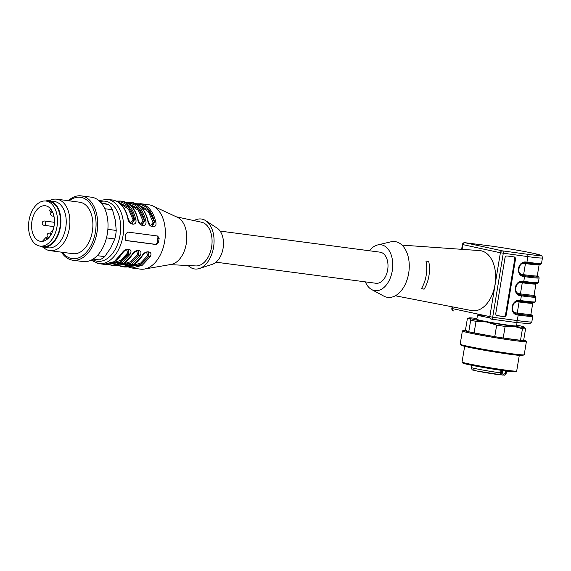 <?xml version="1.0" encoding="UTF-8"?>
<svg xmlns="http://www.w3.org/2000/svg" width="571" height="571" viewBox="0 0 571 571"><rect width="100%" height="100%" fill="white"/><g stroke="black" fill="none" stroke-linecap="round" stroke-linejoin="round"><path stroke-width="0.86" d="M506.299 314.735L505.571 314.571L514.749 259.127L515.477 259.291L506.299 314.735A2.163 1.763 -77.3 0 1 504.2 316.627L497.205 315.677A2.163 1.763 -77.3 0 1 497.084 315.656A2.163 1.763 -77.3 0 1 495.806 313.308L504.985 257.864A2.163 1.763 -77.3 0 1 507.091 255.972L514.086 256.921A2.163 1.763 -77.3 0 1 514.207 256.943A2.163 1.763 -77.3 0 1 515.477 259.291M513.764 256.879A2.163 1.763 -77.3 0 1 514.749 259.127M505.571 314.571A2.163 1.763 -77.3 0 1 503.465 316.462L496.791 315.556M220.128 231.091L380.058 252.168A15.681 9.871 97.5 0 1 387.673 269.826A15.681 9.871 97.5 0 1 375.961 283.266L216.024 262.189M369.437 250.769A23.14 14.568 97.5 0 1 377.588 244.966A23.14 14.568 97.5 0 1 392.662 267.521A23.14 14.568 97.5 0 1 374.233 290.532A23.14 14.568 97.5 0 1 371.707 289.59A23.14 14.568 97.5 0 1 365.34 281.867M371.707 289.59L383.683 296.049A28.122 17.701 -82.5 0 0 386.753 297.198A28.122 17.701 -82.5 0 0 408.672 273.245A28.122 17.701 -82.5 0 0 395.931 241.754A28.122 17.701 -82.5 0 0 390.828 241.826L377.588 244.966M421.477 288.562L424.139 289.147L421.355 288.769A26.223 16.502 -82.5 0 0 425.945 261.047L428.728 261.425A26.387 16.609 97.5 0 1 424.139 289.147M402.013 245.116L479.576 250.583A30.284 19.057 97.5 0 1 495.235 283.173A30.284 19.057 97.5 0 1 471.667 310.588L395.332 295.778M484.087 315.506A20.121 0.821 9.4 0 0 477.513 315.028A20.121 0.821 9.4 0 0 489.839 317.84M452.582 306.884L452.296 308.59A2.163 1.677 102.3 0 0 453.61 310.945A2.163 1.47 97.2 0 1 452.51 308.633M492.723 317.376L492.68 317.24A2.163 1.249 97.7 0 1 491.167 319.11L515.763 322.458A2.163 1.249 97.7 0 1 515.706 322.444L491.11 319.096A2.163 1.677 -77.7 0 1 489.797 316.748L500.382 252.775L462.888 244.616L462.103 249.349M537.382 276.385A33.746 1.37 -170.6 0 1 524.207 275.7A0.864 0.5 97.7 0 1 524.549 276.664L523.778 281.353A34.61 1.406 9.4 0 0 538.353 282.602L539.131 277.913A34.61 1.406 -170.6 0 1 524.549 276.664L523.257 276.485A7.352 5.995 -77.3 0 1 518.511 268.427A7.352 5.995 -77.3 0 1 525.655 261.982L526.954 262.16A34.61 1.406 9.4 0 0 541.529 263.409L542.45 257.864A34.61 1.406 -170.6 0 1 527.868 256.615L500.382 252.775A2.163 1.677 -77.7 0 1 502.401 250.862A2.163 1.249 97.7 0 1 503.272 253.267L503.358 253.153M477.513 315.028L476.806 319.296A20.121 0.821 9.4 0 0 496.52 323.386A20.121 0.821 9.4 0 0 516.498 325.87L517.04 322.629M505.685 370.943L505.292 373.32L502.758 375.083L476.599 370.95C471.903 369.351 472.495 371.236 471.246 367.453A17.737 0.721 -170.6 0 0 481.681 369.851A17.737 0.721 -170.6 0 0 500.631 372.849L501.053 370.301M506.605 371.064L506.249 373.241C504.05 376.603 504.057 374.533 503.001 375.111L502.758 375.083M500.681 374.897L500.631 372.849M516.669 371.071L515.677 371.785A26.823 1.092 -170.6 0 1 497.405 369.765A26.823 1.092 -170.6 0 1 468.577 364.641A26.823 1.092 -170.6 0 1 462.788 363.028L462.082 362.035A27.686 1.128 9.4 0 0 468.049 363.698A27.686 1.128 9.4 0 0 506.448 370.222A27.686 1.128 9.4 0 0 516.669 371.071A27.686 1.128 9.4 0 0 516.698 371.029L519.289 355.383M464.658 346.333L462.067 361.985A27.686 1.128 9.4 0 0 462.082 362.035M523.743 339.831A30.948 1.256 -170.6 0 1 525.006 340.33L526.341 341.422A32.447 1.32 -170.6 0 1 526.405 341.529L524.221 354.748A32.447 1.32 -170.6 0 1 524.121 354.827L522.508 355.433A30.948 1.256 -170.6 0 1 511.138 354.448A30.948 1.256 -170.6 0 1 479.719 349.431A30.948 1.256 -170.6 0 1 461.589 345.348L460.255 344.256A32.447 1.32 -170.6 0 1 460.19 344.149L462.382 330.93A32.447 1.32 -170.6 0 1 462.474 330.852L464.095 330.245A30.948 1.256 -170.6 0 1 465.458 330.181M524.121 354.827A32.447 1.32 -170.6 0 1 512.201 353.799A32.447 1.32 -170.6 0 1 479.262 348.538A32.447 1.32 -170.6 0 1 460.255 344.256M526.405 341.529A32.447 1.32 -170.6 0 1 514.392 340.58A32.447 1.32 -170.6 0 1 480.425 335.127A32.447 1.32 -170.6 0 1 462.382 330.93M525.006 340.33A30.948 1.256 -170.6 0 1 513.607 339.524A30.948 1.256 -170.6 0 1 480.254 334.142A30.948 1.256 -170.6 0 1 464.095 330.245M516.634 325.077A28.122 1.142 -170.6 0 1 524.085 326.94L525.548 328.903L523.636 340.466A30.284 1.235 -170.6 0 1 520.524 340.287L522.444 328.725L513.986 326.348L505.121 326.441L503.208 338.003L520.524 340.287M503.208 338.003A30.284 1.235 -170.6 0 1 494.764 336.662L496.677 325.099L486.556 321.994L476.021 321.345L474.108 332.914L494.764 336.662M474.108 332.914A30.284 1.235 -170.6 0 1 468.777 331.751L470.69 320.188L469.226 318.225L468.184 318.225L467.349 318.718L465.436 330.281L468.777 331.751M476.021 321.345A30.284 1.235 -170.6 0 1 470.69 320.188M525.548 328.903A30.284 1.235 -170.6 0 1 522.444 328.725M505.121 326.441A30.284 1.235 -170.6 0 1 496.677 325.099M524.085 326.94A28.122 1.142 -170.6 0 1 524.342 327.083A28.122 1.142 -170.6 0 1 513.986 326.348A28.122 1.142 -170.6 0 1 486.556 321.994A28.122 1.142 -170.6 0 1 469.226 318.225A28.122 1.142 -170.6 0 1 468.991 317.919A28.122 1.142 -170.6 0 1 476.935 318.504M33.118 234.374A17.958 11.299 97.5 0 1 33.732 214.967A17.958 11.299 97.5 0 1 45.359 205.76A17.958 11.299 97.5 0 1 54.216 225.038A17.958 11.299 97.5 0 1 40.669 241.362A17.958 11.299 97.5 0 1 33.118 234.374M30.491 237.236A22.712 14.296 97.5 0 1 31.269 212.69A22.712 14.296 97.5 0 1 45.98 201.042A22.712 14.296 97.5 0 1 57.186 225.431A22.712 14.296 97.5 0 1 40.041 246.08A22.712 14.296 97.5 0 1 30.491 237.236M45.98 201.042L48.978 201.435A22.712 14.296 97.5 0 1 60.183 225.823A22.712 14.296 97.5 0 1 43.046 246.472L40.041 246.08M39.606 246.008A23.361 14.703 -82.5 0 0 42.961 247.115A23.361 14.703 -82.5 0 0 49.913 245.466A23.361 14.703 -82.5 0 0 60.897 220.42A23.361 14.703 -82.5 0 0 49.063 200.792A23.361 14.703 -82.5 0 0 45.537 200.992M42.961 247.115L48.292 247.821A23.361 14.703 -82.5 0 0 55.244 246.172A23.361 14.703 -82.5 0 0 66.236 221.12A23.361 14.703 -82.5 0 0 54.402 201.499L49.063 200.792M43.232 247.157A25.959 16.338 -82.5 0 0 49.955 250.655A25.959 16.338 -82.5 0 0 57.678 248.82A25.959 16.338 -82.5 0 0 69.89 220.991A25.959 16.338 -82.5 0 0 56.736 199.186A25.959 16.338 -82.5 0 0 49.342 200.828M49.955 250.655L72.952 253.688A25.959 16.338 -82.5 0 0 80.675 251.854A25.959 16.338 -82.5 0 0 88.084 243.76A25.959 16.338 -82.5 0 0 92.202 217.551A25.959 16.338 -82.5 0 0 79.74 202.22L56.736 199.186M62.439 252.303A30.948 19.478 -82.5 0 0 90.339 246.8A30.948 19.478 -82.5 0 0 92.859 208.058A30.948 19.478 -82.5 0 0 69.219 200.835M61.468 252.175A32.447 20.42 -82.5 0 0 72.774 260.212A32.447 20.42 -82.5 0 0 91.681 247.8A32.447 20.42 -82.5 0 0 96.827 215.039A32.447 20.42 -82.5 0 0 81.253 195.874A32.447 20.42 -82.5 0 0 68.256 200.706M72.774 260.212L83.102 261.575A32.447 20.42 -82.5 0 0 102.016 249.163A32.447 20.42 -82.5 0 0 107.162 216.402A32.447 20.42 -82.5 0 0 91.588 197.231L81.253 195.874M97.213 255.665L104.714 256.65A30.284 19.057 -82.5 0 1 99.39 259.912L93.08 259.077M104.714 256.65L110.724 247.935L114.814 238.964L106.484 237.871M114.814 238.964A30.284 19.057 -82.5 0 0 116.227 230.434L115.313 220.213L112.48 209.735L104.743 208.722M107.876 229.335L116.227 230.434M112.48 209.735A30.284 19.057 -82.5 0 0 108.569 204.468L101.031 202.755M101.688 203.561L108.569 204.468M146.583 252.204L147.618 255.63L140.68 263.038L131.673 265.772M136.583 250.89L137.618 254.309L130.68 261.725L121.673 264.452M110.067 263.738L120.517 261.918L128.646 253.645L127.619 252.989L126.584 249.57M151.679 226.28L154.298 222.169L153.107 222.454L150.48 225.509M141.679 224.96L144.299 220.849L143.107 221.141L140.48 224.196M131.68 223.639L134.299 219.528L133.107 219.821L130.481 222.876M130.067 266.379L140.516 264.551L148.653 256.286L147.618 255.63M129.282 266.6L140.352 265.087L148.967 256.358L147.853 252.004M120.067 265.058L130.516 263.231L138.646 254.966L137.618 254.309M119.282 265.287L130.352 263.766L138.967 255.037L137.854 250.683M110.881 265.194L111.937 265.372L122.158 262.717L130.002 254.373L128.646 253.645L127.854 249.37M125.82 240.434L155.134 244.295A2.163 1.677 102.3 0 0 157.153 242.382L157.86 238.121A2.163 1.677 102.3 0 0 157.025 235.93M130.88 267.828L131.937 268.013L142.158 265.358L150.002 257.007L148.967 256.358L148.196 252.047M120.881 266.507L121.937 266.693L132.158 264.038L140.002 255.687L138.967 255.037L138.196 250.726M109.282 263.966L120.353 262.446L128.967 253.717L128.197 249.406M152.029 226.387L154.62 222.233L155.804 221.955C153.278 211.777 148.503 205.746 141.472 203.854L136.341 203.754M142.029 225.067L144.62 220.92L145.805 220.634C143.278 210.463 138.503 204.425 131.473 202.534L126.341 202.434M91.067 260.198L98.769 263.638A32.447 20.42 97.5 0 0 123.257 234.139A32.447 20.42 97.5 0 0 107.255 199.3L113.515 200.171C120.766 202.127 125.641 208.215 128.125 218.443C129.767 222.433 131.08 224.21 132.058 223.761L134.62 219.599C132.158 209.693 127.504 203.826 120.667 201.984L117.49 201.706M125.82 234.01L125.113 238.271L126.291 240.598L156.29 244.552L158.445 242.668L159.152 238.4L157.703 236.023L127.704 232.062L125.82 234.01M150.002 257.007C153.97 250.94 144.791 249.727 142.008 255.951L134.156 264.302L123.936 266.957C130.966 267.571 137.111 263.873 142.365 255.851C145.105 252.625 147.061 251.354 148.239 252.054M142.3 255.473L142.008 255.951M140.002 255.687C143.971 249.627 134.792 248.414 132.001 254.637L124.157 262.981L113.936 265.636C120.966 266.257 127.112 262.553 132.365 254.53C135.106 251.304 137.061 250.041 138.239 250.733M132.301 254.159L132.001 254.637M122.301 252.839L114.157 261.668L103.936 264.323C110.967 264.937 117.112 261.233 122.365 253.21C125.106 249.984 127.062 248.72 128.232 249.42M130.002 254.373C133.971 248.306 124.792 247.093 122.001 253.317M147.953 221.355L147.81 220.898C148.396 227.957 157.575 229.171 155.804 221.955M137.954 220.042L137.811 219.578C138.396 226.637 147.575 227.85 145.805 220.634M127.954 218.722L127.804 218.265C128.396 225.317 137.575 226.53 135.805 219.314L134.299 219.528L128.618 207.487L118.097 202.127M140.416 203.669L148.917 204.789A32.447 20.42 97.5 0 1 152.735 205.903A32.447 20.42 97.5 0 1 164.926 239.627A32.447 20.42 97.5 0 1 144.413 269.048A32.447 20.42 97.5 0 1 140.437 269.134L131.937 268.013L128.018 266.878M152.735 205.903L177.36 217.287A24.225 15.246 97.5 0 1 186.46 242.468A24.225 15.246 97.5 0 1 171.143 264.43L144.413 269.048M176.339 216.816L201.584 222.233A22.062 13.89 97.5 0 1 211.777 245.808A22.062 13.89 97.5 0 1 195.824 265.929L170.037 264.623M194.083 220.627A25.203 15.86 97.5 0 1 205.703 220.67A25.203 15.86 97.5 0 1 213.732 246.065A25.203 15.86 97.5 0 1 199.393 268.513A25.203 15.86 97.5 0 1 193.897 268.834A25.203 15.86 97.5 0 1 188.159 265.544M205.703 220.67L217.151 228.129A19.036 11.984 97.5 0 1 223.225 247.314A19.036 11.984 97.5 0 1 212.391 264.273L199.393 268.513M50.533 208.75L49.898 209.921A0.864 0.542 -82.5 0 0 49.927 211.12L50.826 212.269A0.864 0.542 -82.5 0 0 51.604 212.084L52.139 211.106M51.39 234.024L50.955 232.947A0.864 0.542 -82.5 0 1 51.154 231.74L53.281 229.421M46.893 239.492L46.301 238.028A0.864 0.542 -82.5 0 0 45.552 237.864L42.325 241.383M503.465 316.462L504.2 316.627M514.3 303.001A5.624 4.582 -77.3 0 1 517.797 301.795L519.089 301.973A32.447 1.32 9.4 0 0 532.764 303.144L530.923 314.236A32.447 1.32 -170.6 0 1 517.255 313.065L515.963 312.887A5.624 4.582 -77.3 0 1 512.687 310.16M519.581 301.231A0.864 0.5 97.7 0 0 519.089 301.973L517.255 313.065A0.864 0.5 -82.3 0 0 517.604 314.029A33.311 1.356 9.4 0 0 529.524 314.385M517.797 301.795A0.864 0.5 97.7 0 1 518.232 301.081M515.963 312.887A0.864 0.5 -82.3 0 0 516.312 313.85A6.488 5.289 -77.3 0 1 516.07 313.807M518.675 301.11A0.864 0.5 -82.3 0 0 518.696 301.117C513.079 299.568 509.375 312.43 516.191 313.836A6.488 5.289 102.7 0 0 516.555 313.907L517.604 314.029M518.725 301.117L519.967 301.288A0.864 0.5 -82.3 0 0 519.995 301.288A0.864 0.5 -82.3 0 0 520.595 300.546A34.61 1.406 9.4 0 0 535.177 301.795L535.955 297.098A34.61 1.406 -170.6 0 1 521.373 295.849L520.595 300.546L519.303 300.367A0.864 0.5 -82.3 0 1 518.696 301.117L519.995 301.288C532.236 302.908 533.685 302.723 534.085 302.644L535.177 301.795M517.847 314.079A0.864 0.5 97.7 0 1 518.197 315.042L517.276 320.588A34.61 1.406 9.4 0 0 531.858 321.837L532.757 315.891L531.016 314.757A33.746 1.37 -170.6 0 1 517.847 314.079L516.555 313.907A0.864 0.5 97.7 0 1 516.905 314.871A7.352 5.995 -77.3 0 1 512.158 306.805A7.352 5.995 -77.3 0 1 519.303 300.367M532.779 316.291A34.61 1.406 -170.6 0 1 518.197 315.042L516.905 314.871M476.485 313.85A32.447 1.32 9.4 0 0 475.793 313.764A2.163 1.47 -82.8 0 1 475.457 313.629M503.272 253.267L492.68 317.24L517.276 320.588A2.163 1.249 97.7 0 1 515.763 322.458L529.824 323.736L531.858 321.837M452.104 306.791L451.832 308.454L452.296 308.59L492.68 317.24M535.955 297.098L535.619 296.213L534.199 295.564A33.746 1.37 -170.6 0 1 521.023 294.886A0.864 0.5 97.7 0 1 521.373 295.849L520.081 295.678A7.352 5.995 -77.3 0 1 515.335 287.62A7.352 5.995 -77.3 0 1 522.479 281.175L523.778 281.353A0.864 0.5 -82.3 0 1 523.172 282.095C535.412 283.716 536.861 283.537 537.261 283.452L538.353 282.602M486.927 245.509A2.163 1.47 97.2 0 1 487.013 245.516A2.163 1.47 97.2 0 1 487.092 245.523L464.908 242.704L502.401 250.862L526.997 254.209A2.163 1.249 -82.3 0 1 527.868 256.615L526.954 262.16A0.864 0.5 -82.3 0 1 526.348 262.91C538.589 264.523 540.038 264.344 540.437 264.259L541.529 263.409M517.476 283.808A5.624 4.582 -77.3 0 1 520.973 282.609L522.272 282.781L520.431 293.872L519.139 293.694A5.624 4.582 -77.3 0 1 515.863 290.967M522.758 282.045A0.864 0.5 97.7 0 0 522.272 282.781A32.447 1.32 9.4 0 0 535.941 283.951L534.106 295.043A32.447 1.32 -170.6 0 1 520.431 293.872A0.864 0.5 -82.3 0 0 520.781 294.836A33.311 1.356 9.4 0 0 532.7 295.193M519.139 293.694A0.864 0.5 -82.3 0 0 519.489 294.657L520.781 294.836M521.023 294.886L519.489 294.657A6.488 5.289 -77.3 0 1 519.246 294.615M520.973 282.609A0.864 0.5 97.7 0 1 521.409 281.888M522.479 281.175A0.864 0.5 -82.3 0 1 521.873 281.924A0.864 0.5 -82.3 0 0 521.873 281.924C516.255 280.375 512.551 293.237 519.367 294.65A6.488 5.289 102.7 0 0 519.731 294.715A0.864 0.5 97.7 0 1 520.081 295.678M521.901 281.924L523.143 282.095A0.864 0.5 -82.3 0 0 523.172 282.095L521.873 281.924M524.207 275.7L523.957 275.643A0.864 0.5 97.7 0 1 523.614 274.68L525.448 263.588A32.447 1.32 9.4 0 0 539.117 264.758L537.282 275.85A32.447 1.32 -170.6 0 1 523.614 274.68L522.315 274.501A5.624 4.582 -77.3 0 1 519.039 271.775M520.652 264.616A5.624 4.582 -77.3 0 1 524.149 263.417L525.448 263.588A0.864 0.5 -82.3 0 1 525.934 262.853M524.585 262.696A0.864 0.5 -82.3 0 0 524.149 263.417M522.422 275.429A6.488 5.289 -77.3 0 0 522.665 275.465A0.864 0.5 97.7 0 1 522.315 274.501M523.957 275.643A33.311 1.356 9.4 0 0 535.883 276M525.655 261.982A0.864 0.5 -82.3 0 1 525.049 262.731A0.864 0.5 -82.3 0 0 525.049 262.731C519.432 261.19 515.727 274.044 522.544 275.458A6.488 5.289 102.7 0 0 522.908 275.522A0.864 0.5 97.7 0 1 523.257 276.485M525.077 262.731L526.319 262.903A0.864 0.5 -82.3 0 0 526.348 262.91L525.049 262.731M526.997 254.209A32.447 1.32 9.4 0 0 533.657 253.374A32.447 1.32 9.4 0 0 487.092 245.523M464.908 242.704A2.163 1.677 102.3 0 0 462.888 244.616L462.424 244.488A2.163 2.163 0 0 1 464.83 242.689L487.013 245.516C499.596 247.086 521.694 250.79 532.843 253.196L541.137 255.415C541.722 255.323 542.157 256.136 542.45 257.864M502.701 370.536L501.966 374.947M501.024 374.826L501.759 370.408M500.624 374.89A15.574 0.635 -170.6 0 1 480.732 371.771A15.574 0.635 -170.6 0 1 474.201 369.887M506.249 373.241A17.737 0.721 -170.6 0 1 505.292 373.32M128.232 265.03L127.397 264.687M127.619 252.989L120.681 260.405L111.673 263.131M139.588 205.767L148.367 211.727L153.107 222.454M129.588 204.454L138.368 210.406L143.107 221.141M133.107 219.821L128.368 209.086L119.582 203.133M129.096 204.075L131.237 203.883M137.49 204.347L140.666 204.618C147.504 206.459 152.157 212.333 154.62 222.233L148.617 210.128L138.096 204.768M127.49 203.026L130.666 203.305C137.504 205.139 142.158 211.013 144.62 220.92L138.653 208.843L128.189 203.447M100.039 201.67A30.284 19.057 97.5 0 1 120.567 230.406A30.284 19.057 97.5 0 1 96.406 261.104A30.284 19.057 97.5 0 1 92.423 259.484M155.134 244.295L156.29 244.552M157.153 242.382L158.445 242.668M157.86 238.121L159.152 238.4M103.936 264.323L98.769 263.638A32.447 20.42 97.5 0 1 97.72 263.452M130.416 202.355L133.471 202.798C140.502 204.689 145.277 210.72 147.81 220.898M135.805 219.314C133.279 209.143 128.504 203.112 121.473 201.22L123.472 201.484C130.502 203.376 135.277 209.407 137.811 219.578M112.423 199.978L113.472 200.164C120.502 202.055 125.277 208.087 127.804 218.265M51.604 212.084L52.689 212.226M48.271 238.293L46.301 238.028M44.067 225.309A2.163 2.163 0 0 1 42.204 222.883A2.163 2.163 0 0 1 44.631 221.02A2.163 1.363 97.5 0 1 45.537 221.862A2.163 1.363 97.5 0 1 45.466 224.196A2.163 1.363 97.5 0 1 44.067 225.309L53.959 226.616M48.963 237.422L49.07 237.436A2.163 1.363 97.5 0 1 48.963 237.422A2.163 2.163 0 0 1 47.1 234.995A2.163 2.163 0 0 1 49.527 233.132A2.163 1.363 97.5 0 1 50.441 233.974A2.163 1.363 97.5 0 1 50.612 235.359M53.738 215.303A2.163 1.363 97.5 0 1 52.496 216.095L53.959 216.288M532.764 303.144L533.243 302.551M530.923 314.236L531.187 314.949M534.106 295.043L534.363 295.764M535.941 283.951L536.419 283.359M539.117 264.758L539.595 264.166M537.282 275.85L537.539 276.571M537.375 276.378L538.796 277.021L539.131 277.913M461.625 249.32L462.424 244.488M451.832 308.454A2.163 2.163 0 0 0 453.51 310.924M468.991 317.919L468.184 318.225M471.603 365.276L471.246 367.453M128.261 265.023L126.084 263.945M118.261 263.709L116.084 262.624M126.869 266.286L124.771 264.858M123.936 266.957L118.019 265.558M113.936 265.636L108.019 264.237M107.255 199.3L98.926 200.628M132.422 202.619L133.514 202.805C140.766 204.761 145.641 210.856 148.132 221.077C149.766 225.074 151.079 226.844 152.064 226.394M133.792 204.418L132.679 204.861M122.422 201.299L123.514 201.492C130.766 203.447 135.641 209.536 138.125 219.764C139.767 223.753 141.08 225.524 142.065 225.074M120.417 201.035L116.341 201.12M52.875 212.662L51.09 212.433M48.528 238.036L45.937 237.693M44.631 221.02L54.445 222.312M49.527 233.132L51.112 233.339M51.226 212.448A2.163 2.163 0 0 0 52.496 216.095"/></g></svg>
